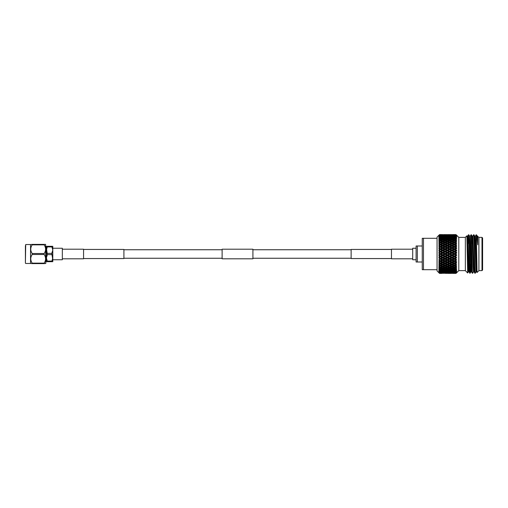 <?xml version="1.0" encoding="UTF-8"?>
<svg xmlns="http://www.w3.org/2000/svg" width="508" height="508" viewBox="0 0 508 508"><rect width="100%" height="100%" fill="white"/><g stroke="black" fill="none" stroke-linecap="round" stroke-linejoin="round"><path stroke-width="0.76" d="M351.13 249.752L252.914 249.752M222.123 249.752L123.908 249.752M351.13 258.248L252.914 258.248M222.123 258.248L123.908 258.248M391.465 249.441L351.13 249.441L351.13 258.559L391.465 258.559M416.096 248.241L412.712 248.241L412.712 259.759L416.096 259.759M83.572 258.559L123.908 258.559L123.908 249.441L83.572 249.441M52.788 248.241L52.788 250.152L51.765 253.378L52.788 259.759L62.332 259.759L62.332 248.241L52.788 248.241M222.123 258.801L222.123 249.199L252.914 249.199L252.914 258.801L222.123 258.801M62.332 258.801L83.572 258.801L83.572 249.199L62.332 249.199M412.712 258.801L391.465 258.801L391.465 249.199L412.712 249.199M25.4 263.163L25.705 244.532L25.4 263.163M25.4 262.312L25.4 245.688L25.4 262.312M30.544 244.532L32.182 244.38L32.182 244.856C30.29 247.733 30.29 250.622 32.182 253.517L32.182 254.483C30.29 257.353 30.29 260.242 32.182 263.144L32.182 263.62L30.544 263.468L30.544 244.532L25.705 244.532M30.544 263.468L25.705 263.468M45.618 244.38L45.796 263.468L44.164 263.62L44.164 263.144C46.057 260.267 46.057 257.378 44.164 254.483L44.164 253.517C46.057 250.647 46.057 247.758 44.164 244.856L44.164 244.38L45.549 244.38M45.796 259.848L46.387 259.848L46.387 257.848L47.403 254.622L46.387 248.152L45.796 248.152M46.387 250.152L47.403 246.304L46.387 246.304L46.387 257.848L47.403 261.696L52.788 261.696L52.788 257.848L51.765 261.696M46.387 257.848L46.387 261.696L47.403 261.696M52.788 250.152L52.788 246.304L51.765 246.304L52.788 250.152L52.788 257.848M47.403 246.926L51.765 246.926M51.765 253.378L47.403 253.378M51.765 246.304L47.403 246.304M47.403 254.622L51.765 254.622M51.765 261.074L47.403 261.074M32.182 263.62L44.164 263.62M44.164 244.38L32.182 244.38M44.164 253.517L32.182 253.517M32.182 244.856L44.164 244.856M44.164 263.144L32.182 263.144M32.182 254.483L44.164 254.483M439.547 254L438.855 253.251L439.547 254M439.547 253.067L439.547 252.501L440.455 252.019L441.897 252.781L440.455 253.543L438.855 253.251L441.897 255.219L440.455 255.981L439.547 255.499L439.547 254.933L440.455 254.457M441.897 252.781L442.614 252.825L440.309 251.657L438.855 252.4L439.547 251.593L438.855 252.4L439.547 252.501M439.547 251.593L438.855 250.914L439.547 251.593M439.547 250.641L438.855 250.914L439.547 250.641L439.547 250.088L438.855 250.076L439.547 250.088L438.855 250.076L439.547 249.199L438.855 250.076L440.309 249.352L441.897 250.368L440.455 251.117L439.547 250.641M439.547 249.199L438.855 248.628L439.547 249.199M439.445 248.323L438.95 248.577M439.547 248.272L439.547 247.739L438.855 247.815L440.455 247.282L441.897 248.006L440.455 248.736L439.547 248.272M439.547 246.882L438.855 247.815L439.547 246.882L438.855 246.424L439.547 246.882M439.445 246.056L438.855 246.424L440.455 247.282M439.547 245.999L439.547 245.485L438.855 245.65L440.455 245.059L441.897 245.739L440.455 246.437L439.547 245.999M439.547 244.678L438.855 245.65L439.547 244.678M438.855 244.342L439.547 243.846L438.855 244.342L439.547 244.634M439.547 243.846L439.547 243.37L438.855 243.618L440.455 242.97L441.897 243.605L440.455 244.259L439.547 243.846M439.547 242.621L438.855 243.618L439.547 242.621M439.547 241.852L439.547 241.421L440.455 241.059L441.897 241.637L440.455 242.233L439.547 241.852L438.855 242.411L439.547 242.576M438.855 241.751L439.547 240.741L438.855 241.751L439.547 241.421M439.547 240.055L440.455 239.351L441.897 239.859L440.455 240.392L439.547 240.055L438.855 240.665L439.547 240.703M438.855 240.081L439.547 239.071L438.855 240.081L439.547 239.668M439.547 238.474L440.455 237.871L441.897 238.309L440.455 238.766L439.547 238.474L438.855 239.128L439.547 239.039M439.547 237.636L438.855 238.62L439.547 238.144M439.547 237.141L440.455 236.645L441.897 237.001L439.547 237.141L438.855 237.82L439.547 237.611M439.547 236.461L438.855 237.407L439.547 236.868M439.547 236.074L440.455 235.699L441.897 235.966L439.547 236.074L438.855 236.772L439.547 236.436M439.547 235.287L441.897 235.21L439.547 235.287L438.855 235.998L439.547 235.547L438.855 236.461L439.547 235.864M439.547 234.791L441.897 234.753L439.547 234.791L438.855 235.782L439.547 235.147M438.855 235.306L439.547 234.721M437.051 238.296L437.051 269.704L422.256 269.704L422.256 238.296L437.051 238.296L437.051 237.103L439.547 234.601L441.916 234.626M456.025 251.079L455.092 251.568L456.451 252.635L456.025 251.079L456.717 250.33L456.025 249.657L456.394 250.495L444.906 244.989L445.046 244.259L443.611 243.605L445.046 242.97L446.488 243.605L445.046 244.259M456.025 246.405L455.092 246.863L456.451 247.968L456.025 246.405L456.717 245.885L456.025 245.091L456.394 246.037L454.095 244.989L454.235 244.259L452.793 243.605L454.235 242.97L455.676 243.605L454.235 244.259M456.025 242.202L454.908 242.672L455.327 242.5L456.451 243.688L456.025 242.202L456.717 241.948L456.025 241.084L456.394 242.081L455.676 241.637L454.235 242.233L452.793 241.637L454.235 241.059L455.676 241.637M456.025 238.747L455.092 239.052L456.451 240.049L456.025 239.376L456.025 238.747L456.717 238.97L456.025 237.89L456.451 238.55M456.025 237.363L455.092 237.623L456.717 237.693L456.025 236.665L456.025 236.245L456.717 236.677L456.025 234.861L456.717 235.426L456.025 234.613L455.092 234.639L456.025 234.613M456.025 240.367L455.092 240.722L456.025 241.084L456.025 240.367L456.717 240.481L456.451 240.049L454.235 240.392L452.793 239.859L454.235 239.351L455.676 239.859M456.717 243.84L454.095 244.989L455.676 245.739L454.235 246.437L452.793 245.739L454.165 245.021L451.796 246.037L449.504 244.989L449.644 244.259L448.202 243.605L449.644 242.97L451.085 243.605L449.644 244.259M456.025 244.227L455.092 244.653L456.025 245.091L456.451 243.986M456.025 248.698L455.092 249.174L456.025 249.657L456.025 248.698L456.717 248.063L451.796 246.037L451.942 245.332L450.501 244.653L451.942 243.992L453.377 244.653L451.942 245.332M455.676 255.219L454.235 255.981L452.793 255.219L454.235 254.457L456.394 255.175L456.025 253.505L456.717 252.66L440.309 244.989L440.455 244.259M465.36 270.624L458.794 270.624L458.794 237.376L465.36 237.376M482.6 237.992L482.6 270.008L481.984 270.624L481.984 237.376L482.6 237.992M478.904 270.624L481.984 270.624M478.904 237.376L481.984 237.376M469.773 273.24L469.76 273.234C469.341 274.434 468.916 233.566 468.49 234.76L469.119 240.386L470.097 273.234L468.947 271.831L467.684 236.156L468.478 234.766L468.078 243.859M469.608 236.156L470.249 236.156L470.567 241.383L471.513 271.831L470.891 271.844L469.925 241.383L469.621 236.169L468.801 234.76M470.23 236.169L471.043 234.766C471.481 233.566 471.907 274.434 472.338 273.24L471.513 271.831M472.338 273.24L471.367 234.76L472.186 236.169L471.78 243.846M472.796 236.169L473.608 234.766C474.047 233.566 474.478 274.434 474.904 273.24L474.078 271.831L473.774 266.617L472.815 236.156L472.173 236.156L473.132 266.617L473.456 271.844L474.097 271.844M474.904 273.24L475.215 273.24C474.802 274.637 474.358 233.724 473.932 234.76L473.621 234.76M470.497 264.141L470.097 273.234L470.903 271.831M472.662 273.234L473.469 271.831M476.326 234.76L476.326 235.877L476.174 234.766L476.733 235.166L477.723 244.786L477.317 236.169L476.733 235.166M473.945 234.766L474.751 236.169L475.056 241.383L476.021 271.844L475.215 273.24M477.723 236.518L478.904 237.338L478.904 270.662L477.05 272.517L476.326 235.877M477.304 236.156L477.723 236.156L477.723 244.786M465.36 270.662L465.36 237.338L466.858 235.839L467.671 272.974L465.36 270.662M456.717 255.34L455.092 254L456.025 253.505M453.377 254L451.942 254.762L450.501 254L451.942 253.238L454.095 254L440.309 247.117L440.455 246.437M448.786 254L447.345 254.762L445.903 254L447.345 253.238L449.504 254L438.855 248.628M444.189 254L442.754 254.762L441.312 254L442.754 253.238L444.906 254L441.312 251.568L442.754 250.812L444.189 251.568L442.754 252.33M417.328 245.993L417.328 262.007L416.096 262.007L416.096 245.993L422.256 245.993M422.256 262.007L417.328 262.007M423.488 238.296L423.488 269.704M452.793 245.739L451.085 245.739L449.644 246.437L448.202 245.739L449.644 245.059L451.796 246.037L453.377 246.863L451.942 247.574L450.501 246.863L451.942 246.158M442.754 234.607L441.312 234.639L442.754 234.607M441.604 234.601L439.547 234.601M445.046 234.677L443.897 234.601M444.265 234.715L441.211 234.715M446.507 234.626L443.586 234.626M449.644 234.677L448.494 234.601M445.903 234.639L448.786 234.639L445.802 234.715M441.312 234.944L444.189 234.944L441.077 235.109M442.614 235.883L442.754 235.102M444.906 235.629L445.046 234.867M451.104 234.626L448.177 234.626M455.384 234.601L453.085 234.601M454.222 234.677L454.616 234.613M450.501 234.639L453.377 234.639L450.399 234.715M445.903 234.944L448.786 234.944L445.675 235.109M443.611 235.21L446.488 235.21L443.319 235.414M441.312 235.553L444.189 235.553L440.963 235.788M441.897 235.966L442.614 236.614L442.754 235.801M444.189 235.553L444.906 236.214L445.046 235.414M447.205 235.883L447.345 235.102M449.504 235.629L449.644 234.867M451.942 234.817L450.501 234.944L451.942 234.702M455.695 234.626L452.768 234.626M456.025 234.677L454.99 234.715M452.793 234.753L455.676 234.753L452.628 234.874M448.202 235.21L451.085 235.21L447.91 235.414M445.903 235.553L448.786 235.553L445.554 235.788M443.611 235.966L446.488 235.966L443.205 236.233M441.312 236.449L444.189 236.449L440.855 236.741M441.897 237.001L442.614 237.611L442.754 236.785M444.189 236.449L444.906 237.077L445.046 236.258M446.488 235.966L447.205 236.614L447.345 235.801M448.786 235.553L449.504 236.214L449.644 235.414M451.796 235.883L451.942 235.102M454.095 235.629L454.235 234.867M456.025 235.045L455.092 234.944L456.025 234.861M452.793 235.21L455.676 235.21L452.501 235.414M450.501 235.553L453.377 235.553L450.151 235.788M448.202 235.966L451.085 235.966L447.796 236.233M445.903 236.449L448.786 236.449L445.446 236.741M443.611 237.001L445.046 236.645L446.488 237.001L445.046 237.382L443.611 237.001L442.614 237.611M441.312 237.623L442.754 237.223L444.189 237.623L442.754 238.042L441.312 237.623L440.309 238.208L440.455 237.382M441.897 238.309L442.614 238.868L442.754 238.042M444.189 237.623L444.906 238.208L445.046 237.382M446.488 237.001L447.205 237.611L447.345 236.785M448.786 236.449L449.504 237.077L449.644 236.258M451.085 235.966L451.796 236.614L451.942 235.801M453.377 235.553L454.095 236.214L454.235 235.414M456.025 235.712L455.092 235.553L456.025 235.407M452.793 235.966L455.676 235.966L452.393 236.233M450.501 236.449L453.377 236.449L451.942 236.785L450.501 236.449L449.504 237.077M448.202 237.001L449.644 236.645L451.085 237.001L449.644 237.382L448.202 237.001L447.205 237.611M445.903 237.623L447.345 237.223L448.786 237.623L447.345 238.042L445.903 237.623L444.906 238.208M443.611 238.309L445.046 237.871L446.488 238.309L445.046 238.766L443.611 238.309L442.614 238.868M441.312 239.052L442.754 238.582L444.189 239.052L442.754 239.554L441.312 239.052L440.309 239.592L440.455 238.766M441.897 239.859L442.614 240.367L442.754 239.554M444.189 239.052L444.906 239.592L445.046 238.766M446.488 238.309L447.205 238.868L447.345 238.042M448.786 237.623L449.504 238.208L449.644 237.382M451.085 237.001L451.796 237.611L451.942 236.785M453.377 236.449L454.095 237.077L454.235 236.258M455.676 235.966L456.394 236.614M455.092 235.553L454.743 235.788M456.025 236.665L455.092 236.449L456.025 236.245M452.793 237.001L454.235 236.645L455.676 237.001L454.235 237.382L452.793 237.001L451.796 237.611M450.501 237.623L451.942 237.223L453.377 237.623L451.942 238.042L450.501 237.623L449.504 238.208M448.202 238.309L449.644 237.871L451.085 238.309L449.644 238.766L448.202 238.309L447.205 238.868M445.903 239.052L447.345 238.582L448.786 239.052L447.345 239.554L445.903 239.052L444.906 239.592M443.611 239.859L445.046 239.351L446.488 239.859L445.046 240.392L443.611 239.859L442.614 240.367M441.312 240.722L442.754 240.176L444.189 240.722L442.754 241.287L441.312 240.722L440.309 241.198L440.455 240.392M441.897 241.637L442.614 242.081L442.754 241.287M444.189 240.722L444.906 241.198L445.046 240.392M446.488 239.859L447.205 240.367L447.345 239.554M448.786 239.052L449.504 239.592L449.644 238.766M451.085 238.309L451.796 238.868L451.942 238.042M453.377 237.623L454.095 238.208L454.235 237.382M455.676 237.001L456.394 237.611M455.092 236.449L454.095 237.077M452.793 238.309L454.235 237.871L455.676 238.309L454.235 238.766L452.793 238.309L451.796 238.868M450.501 239.052L451.942 238.582L453.377 239.052L451.942 239.554L450.501 239.052L449.504 239.592M448.202 239.859L449.644 239.351L451.085 239.859L449.644 240.392L448.202 239.859L447.205 240.367M445.903 240.722L447.345 240.176L448.786 240.722L447.345 241.287L445.903 240.722L444.906 241.198M443.611 241.637L445.046 241.059L446.488 241.637L445.046 242.233L443.611 241.637L442.614 242.081M439.598 242.602L440.309 243.008L442.754 241.992L444.189 242.602L442.754 243.224L441.547 242.5L440.455 242.97M441.897 243.605L442.614 243.98L442.754 243.224M444.189 242.602L444.906 243.008L445.046 242.233M446.488 241.637L447.205 242.081L447.345 241.287M448.786 240.722L449.504 241.198L449.644 240.392M451.085 239.859L451.796 240.367L451.942 239.554M453.377 239.052L454.095 239.592L454.235 238.766M455.676 238.309L456.394 238.868M455.092 237.623L454.095 238.208M450.501 240.722L451.942 240.176L453.377 240.722L451.942 241.287L450.501 240.722L449.504 241.198M448.202 241.637L449.644 241.059L451.085 241.637L449.644 242.233L448.202 241.637L447.205 242.081M443.611 243.605L447.345 241.992L448.786 242.602L447.345 243.224L446.151 242.494L445.046 242.97M441.312 244.653L442.754 243.992L444.189 244.653L442.754 245.332L441.312 244.653L438.855 245.65M443.611 245.739L445.046 245.059L446.488 245.739L445.046 246.437L443.611 245.739L441.897 245.739L442.614 246.037L442.754 245.332M444.189 244.653L444.976 245.021M439.598 244.653L440.309 244.989L442.754 243.992M446.488 243.605L447.205 243.98L447.345 243.224M448.786 242.602L449.504 243.008L449.644 242.233M451.085 241.637L451.796 242.081L451.942 241.287M453.377 240.722L454.095 241.198L454.235 240.392M452.793 239.859L451.796 240.367M455.092 239.052L454.095 239.592M448.202 243.605L451.942 241.992L453.377 242.602L451.942 243.224L450.742 242.494L449.644 242.97M445.903 244.653L447.345 243.992L448.786 244.653L447.345 245.332L445.903 244.653L444.906 244.989L447.205 246.037L447.345 245.332M441.312 246.863L442.754 246.158L444.189 246.863L442.754 247.574L441.312 246.863L438.855 247.815M444.189 246.863L444.906 247.117L445.046 246.437M447.345 243.992L442.754 246.158M448.786 244.653L449.574 245.021M451.085 243.605L451.796 243.98L451.942 243.224M453.377 242.602L454.095 243.008L454.235 242.233M452.793 241.637L451.796 242.081M455.092 240.722L454.095 241.198M441.897 248.006L442.614 248.221L442.754 247.574M441.312 249.174L442.754 248.444L444.189 249.174L442.754 249.917L441.312 249.174L440.309 249.352L440.455 248.736M439.547 250.088L440.455 249.619M445.903 246.863L447.345 246.158L448.786 246.863L447.345 247.574L445.903 246.863L444.906 247.117L446.488 248.006L445.046 248.736L443.611 248.006L445.046 247.288M446.488 248.006L447.205 248.221L447.345 247.574M448.786 246.863L449.504 247.117L449.644 246.437M448.202 245.739L447.345 246.158M450.501 244.653L449.548 245.015M453.377 244.653L454.095 244.989L455.092 244.653M452.793 243.605L451.942 243.992M455.676 243.605L456.59 243.91M455.092 242.602L454.235 242.97M441.897 250.368L442.614 250.495L442.754 249.917M444.189 249.174L444.906 249.352L445.046 248.736M443.611 248.006L442.754 248.444M443.611 250.368L445.046 249.619L446.488 250.368L445.046 251.117L443.611 250.368L442.614 250.495L442.754 250.812M448.202 248.006L449.644 247.282L451.085 248.006L449.644 248.736L448.202 248.006L447.205 248.221L448.786 249.174L447.345 249.917L445.903 249.174L447.345 248.444M448.786 249.174L449.504 249.352L449.644 248.736M451.085 248.006L451.796 248.221L451.942 247.574M450.501 246.863L449.644 247.282M453.377 246.863L454.095 247.117L454.235 246.437M455.676 245.739L456.451 246.082M441.312 251.568L440.309 251.657L440.455 252.019M444.189 251.568L444.906 251.657L445.046 251.117M446.488 250.368L447.205 250.495L447.345 249.917M445.903 249.174L445.046 249.619M445.903 251.568L447.345 250.812L448.786 251.568L447.345 252.33L445.903 251.568L444.906 251.657L446.488 252.781L445.046 253.543L443.611 252.781L445.046 252.019M452.793 248.006L454.235 247.282L455.676 248.006L454.235 248.736L452.793 248.006L451.796 248.221L453.377 249.174L451.942 249.917L450.501 249.174L451.942 248.444M448.202 250.368L449.644 249.619L451.085 250.368L449.644 251.117L448.202 250.368L447.205 250.495L447.345 250.812M451.085 250.368L451.796 250.495L451.942 249.917M450.501 249.174L449.644 249.619M453.377 249.174L454.095 249.352L454.235 248.736M455.676 248.006L456.451 248.304M455.092 246.863L454.235 247.282M456.717 246.19L447.205 250.495L442.614 252.825L442.754 253.238M441.897 255.219L442.614 255.175L440.309 254L440.455 253.543M444.189 256.432L442.754 257.188L441.312 256.432L442.754 255.67L444.906 256.343L442.614 255.175L442.754 254.762M441.312 254L438.855 254.749L439.547 254.933L438.868 254.749M446.488 255.219L445.046 255.981L443.611 255.219L445.046 254.457L447.205 255.175L444.906 254L445.046 253.543M443.611 252.781L439.598 254M446.488 252.781L447.205 252.825L447.345 252.33M448.786 251.568L449.504 251.657L449.644 251.117M448.202 252.781L449.644 252.019L451.085 252.781L449.644 253.543L448.202 252.781L447.205 252.825L447.345 253.238M439.547 257.359L440.455 256.883L441.897 257.632L440.455 258.382L439.547 257.912L439.547 257.359L438.855 257.086L439.547 256.407L438.855 257.086L439.547 257.359M452.793 250.368L454.235 249.619L455.676 250.368L454.235 251.117L452.793 250.368L451.796 250.495L453.377 251.568L451.942 252.33L450.501 251.568L451.942 250.812M453.377 251.568L454.095 251.657L454.235 251.117M455.676 250.368L456.451 250.622M455.092 249.174L454.235 249.619M456.717 248.38L449.504 251.657L449.644 252.019M441.897 257.632L442.614 257.505L440.309 256.343L440.455 256.883M444.189 258.826L442.754 259.556L441.312 258.826L442.754 258.083L444.189 258.826L444.906 258.648L442.614 257.505L442.754 257.188M441.312 256.432L438.855 255.6L439.547 256.407L438.855 255.6L439.547 255.499M443.611 255.219L442.614 255.175L442.754 255.67M446.488 257.632L445.046 258.382L443.611 257.632L445.046 256.883L446.488 257.632L447.205 257.505L444.906 256.343L445.046 255.981M445.903 254L444.906 254L445.046 254.457M448.786 256.432L447.345 257.188L445.903 256.432L447.345 255.67L449.504 256.343L447.205 255.175L447.345 254.762M451.085 255.219L449.644 255.981L448.202 255.219L449.644 254.457L451.796 255.175L449.504 254L449.644 253.543M451.085 252.781L451.796 252.825L451.942 252.33M450.501 251.568L449.504 251.657L440.455 255.981M438.95 259.423L439.547 259.728L440.455 259.264L441.897 259.994L440.455 260.718L439.547 260.261L439.445 259.677M452.793 252.781L454.235 252.019L455.676 252.781L454.235 253.543L452.793 252.781L451.796 252.825L451.942 253.238M455.676 252.781L456.451 252.984M455.092 251.568L454.095 251.657L454.235 252.019M456.717 250.66L449.504 254L449.644 254.457M441.897 259.994L442.614 259.779L440.309 258.648L440.455 259.264M444.189 261.137L442.754 261.842L441.312 261.137L442.754 260.426L444.189 261.137L444.906 260.883L442.754 259.556M441.312 258.826L438.855 257.924L439.547 257.912M443.611 257.632L442.614 257.505L442.754 258.083M446.488 259.994L445.046 260.712L443.611 259.994L445.046 259.264L446.488 259.994L447.205 259.779L445.046 258.382M445.903 256.432L444.906 256.343L445.046 256.883M448.786 258.826L447.345 259.556L445.903 258.826L447.345 258.083L448.786 258.826L449.504 258.648L447.205 257.505L447.345 257.188M448.202 255.219L447.205 255.175L447.345 255.67M451.085 257.632L449.644 258.382L448.202 257.632L449.644 256.883L451.085 257.632L451.796 257.505L449.504 256.343L449.644 255.981M453.377 256.432L451.942 257.188L450.501 256.432L451.942 255.67L454.095 256.343L451.796 255.175L451.942 254.762M450.501 254L449.504 254L440.455 258.382M456.59 255.181L454.095 254L454.235 253.543M438.868 261.582L439.547 262.001L440.455 261.563L441.897 262.261L440.455 262.941L439.547 262.515L439.445 261.944M456.717 252.99L454.095 254L454.235 254.457M441.897 262.261L442.614 261.963L440.309 260.883L440.455 261.563M444.189 263.347L442.754 264.008L441.312 263.347L442.754 262.668L444.189 263.347L444.906 263.011L442.754 261.842M441.312 261.137L439.547 260.261M443.611 259.994L442.614 259.779L442.754 260.426M446.488 262.261L445.046 262.941L443.611 262.261L445.046 261.563L446.488 262.261L447.205 261.963L445.046 260.712M445.903 258.826L444.906 258.648L445.046 259.264M448.786 261.137L447.345 261.842L445.903 261.137L447.345 260.426L448.786 261.137L449.504 260.883L447.345 259.556M448.202 257.632L447.205 257.505L447.345 258.083M451.085 259.994L449.644 260.718L448.202 259.994L449.644 259.264L451.085 259.994L451.796 259.779L449.644 258.382M450.501 256.432L449.504 256.343L449.644 256.883M453.377 258.826L451.942 259.556L450.501 258.826L451.942 258.083L453.377 258.826L454.095 258.648L451.796 257.505L451.942 257.188M452.793 255.219L451.796 255.175L451.942 255.67M455.676 257.632L454.235 258.382L452.793 257.632L454.235 256.883L455.676 257.632L456.394 257.505L454.095 256.343L454.235 255.981M455.092 254L454.095 254L440.455 260.718M456.717 257.67L455.092 256.432L456.451 255.365M456.025 256.921L456.025 255.943M439.547 264.154L440.455 263.741L441.897 264.395L440.455 265.03L438.925 263.709M441.897 264.395L442.614 264.02L440.309 263.011L440.455 263.741M444.189 265.398L442.754 266.008L441.312 265.398L442.754 264.776L444.189 265.398L444.906 264.992L442.754 264.008M441.312 263.347L438.855 262.35L439.547 262.515L438.855 262.35L439.547 263.366L438.855 262.35M443.611 262.261L442.614 261.963L442.754 262.668M446.488 264.395L445.046 265.03L443.611 264.395L445.046 263.741L446.488 264.395L447.205 264.02L444.976 262.979M445.903 263.347L447.345 262.668L448.786 263.347L447.345 264.008L444.951 262.992M445.903 261.137L444.906 260.883L445.046 261.563M448.786 263.347L449.504 263.011L447.345 261.842M448.202 259.994L447.205 259.779L447.345 260.426M451.085 262.261L449.644 262.941L448.202 262.261L449.644 261.563L451.085 262.261L451.796 261.963L449.644 260.718M450.501 258.826L449.504 258.648L449.644 259.264M453.377 261.137L451.942 261.842L450.501 261.137L451.942 260.426L453.377 261.137L454.095 260.883L451.942 259.556M452.793 257.632L451.796 257.505L451.942 258.083M455.676 259.994L454.235 260.718L452.793 259.994L454.235 259.264L455.676 259.994L456.394 259.779L454.235 258.382M455.092 256.432L454.095 256.343L454.235 256.883M456.717 259.937L455.092 258.826L456.451 257.727M456.025 259.302L456.025 258.343M441.128 265.328L440.309 264.992L440.455 265.767L441.897 266.363L440.455 266.941L439.547 266.579L439.547 266.148L440.455 265.767M441.897 266.363L442.614 265.919L442.754 266.713L444.189 267.278L442.754 267.824L441.312 267.278L442.754 266.713M441.312 265.398L438.855 264.382L439.547 264.63L438.855 264.382L439.547 265.424L438.855 264.382M443.611 264.395L442.614 264.02L442.754 264.776M445.941 265.417L445.046 265.03M448.202 262.261L447.205 261.963L444.906 263.011L445.046 263.741M448.786 265.398L447.345 266.008L445.903 265.398L447.345 264.776L448.786 265.398L449.504 264.992L447.345 264.008M450.501 261.137L449.504 260.883L447.205 261.963L447.345 262.668M451.085 264.395L449.644 265.03L448.202 264.395L449.644 263.741L451.085 264.395L451.796 264.02L449.574 262.979M450.501 263.347L451.942 262.668L453.377 263.347L451.942 264.008L449.548 262.985M452.793 259.994L451.796 259.779L449.504 260.883L449.644 261.563M453.377 263.347L454.095 263.011L451.942 261.842M455.092 258.826L454.095 258.648L451.796 259.779L451.942 260.426M455.676 262.261L454.235 262.941L452.793 262.261L454.235 261.563L455.676 262.261L456.394 261.963L454.235 260.718M456.59 257.531L454.095 258.648L454.235 259.264M456.717 262.115L455.092 261.137L456.451 260.033M456.59 262.02L456.025 261.595L456.025 260.68M445.732 265.335L444.906 264.992L445.046 265.767L446.488 266.363L445.046 266.941L443.611 266.363L445.046 265.767M439.547 267.945L440.455 267.608L441.897 268.141L440.455 268.649L439.547 268.332L438.855 267.335L439.547 267.297M441.897 268.141L442.614 267.633L442.754 268.446L444.189 268.948L442.754 269.418L441.312 268.948L442.754 268.446M441.312 267.278L440.309 266.802L440.455 267.608M444.189 267.278L444.906 266.802L445.046 267.608L446.488 268.141L445.046 268.649L443.611 268.141L445.046 267.608M443.611 266.363L442.614 265.919M446.488 266.363L447.205 265.919L447.345 266.713L448.786 267.278L447.345 267.824L445.903 267.278L447.345 266.713M448.202 264.395L447.205 264.02L447.345 264.776M450.533 265.417L449.644 265.03M452.793 262.261L451.796 261.963L449.504 263.011L449.644 263.741M453.377 265.398L451.942 266.008L450.501 265.398L451.942 264.776L453.377 265.398L454.095 264.992L451.942 264.008M455.092 261.137L454.095 260.883L451.796 261.963L451.942 262.668M455.676 264.395L456.394 264.02L454.235 262.941L454.235 263.741L455.676 264.395L454.235 265.03L452.793 264.395L454.235 263.741M456.59 259.823L454.095 260.883L454.235 261.563M455.092 263.347L456.451 262.236L456.025 263.773L454.095 263.011L456.717 261.81M450.323 265.328L449.504 264.992L449.644 265.767L451.085 266.363L449.644 266.941L448.202 266.363L449.644 265.767M439.547 269.526L440.455 269.234L441.897 269.691L440.455 270.129L439.547 269.856L438.855 268.872L439.547 268.961M441.897 269.691L442.614 269.132L442.754 269.958L444.189 270.377L442.754 270.777L441.312 270.377L442.754 269.958M441.312 268.948L440.309 268.408L440.455 269.234M444.189 268.948L444.906 268.408L445.046 269.234L446.488 269.691L445.046 270.129L443.611 269.691L445.046 269.234M443.611 268.141L442.614 267.633M446.488 268.141L447.205 267.633L447.345 268.446L448.786 268.948L447.345 269.418L445.903 268.948L447.345 268.446M445.903 267.278L444.906 266.802M448.786 267.278L449.504 266.802L449.644 267.608L451.085 268.141L449.644 268.649L448.202 268.141L449.644 267.608M448.202 266.363L447.205 265.919M451.085 266.363L451.796 265.919L451.942 266.713L453.377 267.278L451.942 267.824L450.501 267.278L451.942 266.713M452.793 264.395L451.796 264.02L451.942 264.776M455.676 266.363L454.235 266.941L452.793 266.363L454.235 265.767L455.676 266.363L456.717 266.052L454.235 265.03M456.451 264.014L456.025 263.773L456.451 264.014M454.908 265.328L455.327 265.5L456.451 264.312L456.025 265.798M439.547 270.859L441.897 270.999L439.547 271.132L438.855 270.18L439.547 270.389M441.897 270.999L442.614 270.389L442.754 271.215L444.189 271.551L441.312 271.551L442.754 271.215M441.312 270.377L440.309 269.792L440.455 270.618M444.189 270.377L444.906 269.792L445.046 270.618L446.488 270.999L445.046 271.355L443.611 270.999L445.046 270.618M443.611 269.691L442.614 269.132M446.488 269.691L447.205 269.132L447.345 269.958L448.786 270.377L447.345 270.777L445.903 270.377L447.345 269.958M445.903 268.948L444.906 268.408M448.786 268.948L449.504 268.408L449.644 269.234L451.085 269.691L449.644 270.129L448.202 269.691L449.644 269.234M448.202 268.141L447.205 267.633M451.085 268.141L451.796 267.633L451.942 268.446L453.377 268.948L451.942 269.418L450.501 268.948L451.942 268.446M450.501 267.278L449.504 266.802M453.377 267.278L454.095 266.802L454.235 267.608L455.676 268.141L454.235 268.649L452.793 268.141L454.235 267.608M452.793 266.363L451.796 265.919M455.092 265.398L454.095 264.992L454.235 265.767M455.092 267.278L456.451 266.23L456.025 267.633L454.095 266.802M439.547 271.926L441.897 272.034L439.547 272.136L438.855 271.228L439.547 271.564M441.897 272.034L442.614 271.386L442.754 272.199L444.189 272.447L441.312 272.447L442.754 272.199M439.598 271.551L440.309 270.923L440.455 271.742M441.312 271.551L440.855 271.259M444.189 271.551L444.906 270.923L445.046 271.742L446.488 272.034L443.611 272.034L445.046 271.742M443.611 270.999L442.614 270.389M446.488 270.999L447.205 270.389L447.345 271.215L448.786 271.551L445.903 271.551L447.345 271.215M445.903 270.377L444.906 269.792M448.786 270.377L449.504 269.792L449.644 270.618L451.085 270.999L449.644 271.355L448.202 270.999L449.644 270.618M448.202 269.691L447.205 269.132M451.085 269.691L451.796 269.132L451.942 269.958L453.377 270.377L451.942 270.777L450.501 270.377L451.942 269.958M450.501 268.948L449.504 268.408M453.377 268.948L454.095 268.408L454.235 269.234L455.676 269.691L454.235 270.129L452.793 269.691L454.235 269.234M452.793 268.141L451.796 267.633M455.676 268.141L456.717 267.748L456.025 267.633M455.092 268.948L456.451 267.951L456.025 269.253L454.095 268.408M439.547 272.713L441.897 272.79L439.547 272.853L438.988 271.723M439.598 272.447L440.309 271.786L440.455 272.586M441.312 272.447L440.963 272.212M444.189 272.447L444.906 271.786L445.046 272.586L446.488 272.79L443.611 272.79L445.046 272.586M443.611 272.034L443.205 271.767M446.488 272.034L447.205 271.386L447.345 272.199L448.786 272.447L445.903 272.447L447.345 272.199M445.903 271.551L445.446 271.259M448.786 271.551L449.504 270.923L449.644 271.742L451.085 272.034L448.202 272.034L449.644 271.742M448.202 270.999L447.205 270.389M451.085 270.999L451.796 270.389L451.942 271.215L453.377 271.551L450.501 271.551L451.942 271.215M450.501 270.377L449.504 269.792M453.377 270.377L454.095 269.792L454.235 270.618L455.676 270.999L454.235 271.355L452.793 270.999L454.235 270.618M452.793 269.691L451.796 269.132M455.676 269.691L456.394 269.132M456.717 272.701L456.025 273.387L455.092 273.361L456.025 273.323L456.717 272.574L456.025 273.139L455.092 273.056L456.025 272.955L456.717 272.155L455.092 272.447L456.025 272.288L456.717 271.45L455.092 271.551L456.025 271.336L456.717 270.466L455.092 270.377L456.025 270.11L456.717 269.227L456.025 269.253M456.025 270.637L456.451 269.45M441.312 273.056L444.189 273.056L441.077 272.891M439.547 273.209L441.897 273.247L439.547 273.279L438.855 272.218L439.547 272.853M440.309 272.371L440.455 273.133M442.614 272.117L442.754 272.898M445.903 272.447L445.554 272.212M448.786 272.447L449.504 271.786L449.644 272.586L451.085 272.79L448.202 272.79L449.644 272.586M448.202 272.034L447.796 271.767M451.085 272.034L451.796 271.386L451.942 272.199L453.377 272.447L450.501 272.447L451.942 272.199M450.501 271.551L449.504 270.923M453.377 271.551L454.095 270.923L454.235 271.742L455.676 272.034L452.793 272.034L454.235 271.742M452.793 270.999L451.796 270.389M455.676 270.999L456.394 270.389M455.092 270.377L454.095 269.792M456.025 271.755L456.025 271.336M445.903 273.056L448.786 273.056L445.675 272.891M443.611 273.247L446.488 273.247L443.446 273.126M444.265 273.285L441.211 273.285M441.897 273.399L439.547 273.399L438.855 272.694L439.547 273.399L441.916 273.374M444.906 272.371L445.046 273.133M447.205 272.117L447.345 272.898M450.501 272.447L450.151 272.212M453.377 272.447L454.095 271.786L454.235 272.586L455.676 272.79L452.793 272.79L454.235 272.586M452.793 272.034L452.393 271.767M455.676 272.034L456.394 271.386M455.092 271.551L454.095 270.923M450.501 273.056L453.377 273.056L450.272 272.891M448.202 273.247L451.085 273.247L448.031 273.126M445.903 273.361L448.786 273.361L445.802 273.285M446.507 273.374L445.04 273.323M449.504 272.371L449.644 273.133M451.796 272.117L451.942 272.898M455.092 272.447L454.743 272.212M452.793 273.247L455.676 273.247L452.628 273.126M450.501 273.361L453.377 273.361L450.399 273.285M451.085 273.399L448.202 273.399L451.104 273.374M454.095 272.371L454.235 273.133M454.99 273.285L456.025 273.323M455.676 273.399L452.793 273.399L455.695 273.374M439.598 261.137L438.855 261.576M439.547 273.279L438.855 272.694M439.598 235.553L440.309 236.214L440.455 235.414M467.938 263.823L467.671 272.974L468.338 271.831M476.021 271.844L476.663 271.844L475.698 241.383L475.38 236.156L474.739 236.156M468.967 271.844L468.325 271.844L468.001 266.617L466.941 236.696M467.22 250.933L467.614 250.933M456.025 273.387L456.451 272.974M439.547 273.399L437.051 270.897L437.051 269.704M438.868 257.092L440.309 256.343L439.598 256.432M439.547 258.801L438.855 257.924L439.547 258.801M439.547 261.118L438.855 260.185L439.547 261.118M439.547 267.259L438.855 266.249L439.547 267.259M439.547 268.929L438.855 267.919L439.547 268.929M438.988 270.783L439.547 271.539M439.547 272.136L438.855 271.539M439.547 271.132L438.855 270.593M439.547 269.856L438.855 269.38L439.547 270.364M439.547 268.332L438.855 267.919M439.547 266.579L438.855 266.249M439.547 265.424L438.855 265.589L439.547 266.148M439.547 263.366L438.855 263.658M439.547 254.025L438.855 254.749M438.855 243.618L440.309 243.008L440.455 242.233M439.598 240.722L440.309 241.198M439.598 239.052L440.309 239.592M439.598 237.623L440.309 238.208M439.598 236.449L440.309 237.077L440.455 236.258M440.309 235.629L440.455 234.867M439.598 270.377L440.309 269.792M439.598 268.948L440.309 268.408M439.598 267.278L440.309 266.802M439.598 265.398L440.455 265.03M439.598 263.347L456.717 255.01M439.598 251.568L440.309 251.657L438.855 250.914M451.796 246.037L440.309 251.657L440.455 251.117M439.598 249.174L440.309 249.352L454.908 242.672M439.598 246.863L440.309 247.117L442.614 246.037M458.794 237.376L456.59 235.166M476.65 271.831L477.044 272.517M475.367 236.169L476.174 234.766M466.865 235.839L467.684 236.156M458.794 270.624L456.59 272.834"/></g></svg>
